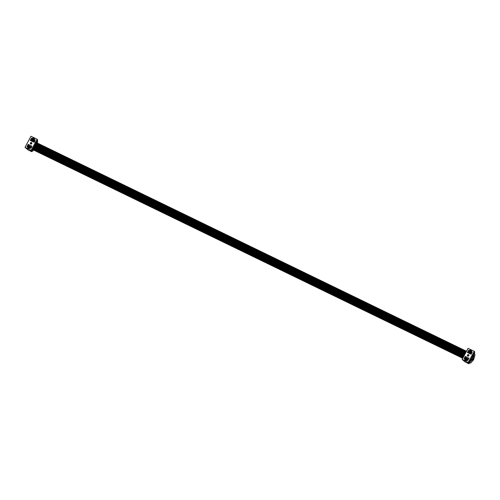 <?xml version="1.0" encoding="UTF-8"?>
<svg xmlns="http://www.w3.org/2000/svg" width="500" height="500" viewBox="0 0 500 500"><rect width="100%" height="100%" fill="white"/><g stroke="black" fill="none" stroke-linecap="round" stroke-linejoin="round"><path stroke-width="0.75" d="M37.131 139.262L30.962 136.275L25 147.306L27.963 149.863L31.662 151.656L30.5 150.356L31.731 150.956L37.694 139.925L37.131 139.262L31.163 150.3L31.731 150.956M31.406 146.969L28.794 145.694L28.156 144.344L31.856 146.137L30.625 148.419L29.806 148.025L29.213 148.519L27.662 147.762L27.7 147L26.925 146.625L28.156 144.344M28.363 148.025L28.725 145.538M33.094 140.344L32.763 139.887L31.194 140.969M34.875 141.725L32.513 140.556L31.444 141.081M31.612 140.738L32.513 140.556M32.694 140.469L34.588 141.081L33.125 140.381L32.144 140.55M32.344 140.244L33.125 140.381M28.794 145.694A4.556 1.45 115.9 0 0 28.781 145.744L28.663 146.194A4.556 1.45 115.9 0 0 28.644 146.281A4.556 1.45 115.9 0 0 28.525 146.988L28.506 147.35A4.556 1.45 115.9 0 0 28.5 147.413A4.556 1.45 115.9 0 0 28.525 147.769M31.506 138.156L32.325 138.55L32.919 138.056L34.462 138.806L34.431 139.575L35.206 139.95L33.975 142.225L30.275 140.431L31.506 138.156L32.763 139.887M32.244 150.006L33.106 150.262L32.4 150.194M32.481 150.238L33.106 150.262L32.956 150.975L31.513 151.537L27.812 149.744M37.225 142.988L37.694 141.35L37.419 140.438M25 147.306L31.163 150.3M27.856 147.406L27.7 147M34.275 139.162L34.969 140.381M30.387 142.956A0.794 0.744 -40.6 0 0 30.463 143.806A0.794 0.744 -40.6 0 0 31.744 143.613A0.794 0.744 -40.6 0 0 31.669 142.769A0.794 0.744 -40.6 0 0 30.387 142.956M36.881 142.675L36.625 141.906M36.987 143.081L36.831 142.188M27.825 147.106L29.25 148.456L27.662 147.762L29.244 148.463M32.919 138.056L34.513 140.125L34.181 140.738L32.275 138.525M34.394 140.562L34.775 140.744M30.538 143.713L31.806 142.794M31.675 143.725L30.725 143.262M31.669 143.725L30.725 143.269M30.6 143.931A0.794 0.744 139.4 0 1 31.769 142.925M31.113 144.05L30.55 143.775M31.519 147.562L29.188 146.45L29.062 147.25L30.806 148.081M30.65 148.375L29.044 147.606L29.337 148.287M31.738 149.775L32.575 150.175A4.519 1.438 -64.1 0 1 32.362 149.938A4.519 1.438 -64.1 0 1 32.344 149.9L32.312 149.887M33.769 149.756L33.125 150.175A4.519 1.438 -64.1 0 1 32.775 150.231A4.519 1.438 -64.1 0 1 32.738 150.231L32.587 150.156M36.75 142.494L36.888 142.562A4.519 1.438 -64.1 0 1 36.931 142.844M36.794 142.312A4.519 1.438 -64.1 0 1 36.812 142.344L36.731 142.637M32.425 149.575L32.344 149.9M34.513 140.125L34.9 140.312M32.744 140.438L34.475 141.3M32.031 140.938L34.394 142.106M32.031 138.881L31.006 140.787M27.656 146.975L28.588 145.256M29.312 145.944L31.637 147.113M29.3 145.994L28.781 145.744M28.663 146.194L29.188 146.45M29.062 147.25L28.525 146.988M28.506 147.35L29.044 147.606M31.65 139.594L32.394 139.706M468.6 353.094L471.225 354.025M471.488 353.537L469.206 352.456A4.519 1.438 115.9 0 0 468.769 352.788A4.519 1.438 115.9 0 0 468.719 352.831M469.35 352.525L471.587 353.363M469.981 352.362L469.825 352.287A4.519 1.438 115.9 0 0 469.481 352.325A4.519 1.438 115.9 0 0 469.444 352.344M466.681 360.637L465.756 360.175M465.681 359.956L466.606 360.412M467.756 360.444L465.631 359.394A4.519 1.438 115.9 0 0 465.662 359.862M468.281 359.475L465.788 358.25A4.519 1.438 115.9 0 0 465.662 358.963A4.519 1.438 115.9 0 0 465.65 359.038L467.912 360.15M465.788 358.25L465.975 357.831L465.538 357.619L465.975 357.837M468.519 359.031L465.906 357.769A4.519 1.438 115.9 0 0 465.906 357.8L468.5 359.069M467.656 355.844L468.219 356.112M465.906 357.769L465.269 356.413L468.963 358.206L467.731 360.487L466.912 360.094L466.325 360.588L464.775 359.831L464.806 359.062L464.031 358.688L465.269 356.413M468.625 354.888L467.837 355.331L468.781 355.794L467.837 355.337L467.644 355.781M471.337 352.981L468.631 350.231L469.144 350.95L468.113 352.856M464.762 359.044L465.694 357.325M464.919 361.812L462.106 359.375L468.275 362.362L468.837 363.025L467.606 362.425L468.619 363.606L464.919 361.812L468.769 363.725L470.15 362.856M468.612 350.219L467.381 352.5L471.081 354.294L472.312 352.019L471.544 351.644L472.075 352.45M469.169 361.894L469.387 362.444L470.769 362.969L473.55 359.837L475 355.15L474.756 354.325L473.331 354.656M470.069 360.7L470.169 362.806L470.769 362.969M474.756 354.325L474.169 354.162M469.387 362.444L470.35 362.944M462.106 359.375L468.075 348.344L474.237 351.331L468.275 362.362M464.963 359.475L464.806 359.062M469.387 350.594L470.025 350.125L471.938 352.713M470.025 350.125L471.575 350.875L471.544 351.644L471.381 351.231M467.494 355.025A0.794 0.744 -40.6 0 0 467.569 355.869A0.794 0.744 -40.6 0 0 468.85 355.681A0.794 0.744 -40.6 0 0 468.775 354.837A0.794 0.744 -40.6 0 0 467.494 355.025M467.713 355.994A0.794 0.744 139.4 0 1 468.881 354.994M474.237 351.331L474.806 351.994L468.837 363.025M474.525 352.506L474.706 354.319M470.469 352.569L469.144 350.95M472.475 357.388C473.125 355.55 473.606 355.025 473.925 355.812C473.275 357.644 472.794 358.169 472.475 357.388L472.481 357.725M473.644 355.337L473.925 355.812M470.6 360.85C471.25 359.019 471.731 358.494 472.05 359.281C471.4 361.112 470.919 361.637 470.6 360.85L470.613 361.194M471.769 358.806L472.05 359.281M470.319 352.5L470.487 353.038M464.931 359.175L466.356 360.525L464.775 359.831L466.35 360.531M471.144 352.887L471.881 352.812M471.906 352.769L471.5 352.625M471.531 352.587L469.856 350.431M472.475 357.694A1.356 0.431 115.9 0 0 472.562 357.794A1.356 0.431 115.9 0 0 472.587 357.806A1.356 0.431 -64.1 0 1 472.744 356.556A1.356 0.431 -64.1 0 1 473.681 355.369A1.356 0.431 -64.1 0 1 473.794 355.381A1.356 0.431 115.9 0 0 473.744 355.356A1.356 0.431 115.9 0 0 473.638 355.344A1.356 0.431 115.9 0 0 473.612 355.35M470.6 361.156A1.356 0.431 115.9 0 0 470.688 361.262A1.356 0.431 115.9 0 0 470.712 361.269A1.356 0.431 -64.1 0 1 471.15 359.487A1.356 0.431 -64.1 0 1 471.919 358.844A1.356 0.431 115.9 0 0 471.869 358.825A1.356 0.431 115.9 0 0 471.737 358.819M471.625 352.188L472.013 352.375M473.744 355.356L473.794 355.381A1.356 0.431 -64.1 0 1 473.656 356.637A1.356 0.431 -64.1 0 1 472.713 357.825A1.356 0.431 -64.1 0 1 472.606 357.819L472.562 357.794M471.869 358.825L471.919 358.844A1.356 0.431 -64.1 0 1 471.494 360.644A1.356 0.431 -64.1 0 1 470.731 361.281L470.688 361.262M472.925 356.65L473.556 356.012L473.113 357.131L472.925 356.65M471.688 359.494L470.956 360.569M473.469 356.544L473.075 357.15L472.837 356.819M36.406 142.606A3.975 1.262 115.9 0 0 36.312 142.544A3.975 1.262 115.9 0 0 36.288 142.531L466.494 351.269M468.456 352.219L469.094 352.531L468.462 352.206M32.625 149.306L462.837 358.025M464.8 358.981L465.637 359.381M32.587 149.375A3.975 1.262 115.9 0 0 32.844 149.7L462.713 358.256M27.831 147.456L28.431 148.069M32.75 138.363L34.831 140.644M34.425 140.519L34.8 140.7M34.425 138.875L32.9 138.138M472.55 358.669C473.494 357.475 473.681 357.694 473.106 359.319C472.156 360.513 471.975 360.294 472.55 358.669M464.944 359.525L465.538 360.138M471.538 350.944L470.006 350.206M473 356.494L473.331 356.656M471.112 359.988L471.444 360.15M32.731 149.106L462.944 357.831L32.719 149.125M464.906 358.781L465.737 359.188M33 148.613L463.212 357.331M465.175 358.288L465.725 358.55M465.763 358.375L465.256 358.131M463.294 357.181L33.081 148.456M33.263 148.131L463.475 356.85M465.438 357.806L465.925 358.044M33.356 147.944L463.569 356.669L33.356 147.944M33.487 147.713L463.7 356.431M33.644 147.413L463.856 356.138M463.981 355.906L33.769 147.181M33.812 147.106L464.025 355.825M33.956 146.838L464.169 355.562M34.087 146.6L464.3 355.319M464.438 355.069L34.225 146.35M34.312 146.181L464.525 354.906M34.462 145.906L464.675 354.625M34.556 145.738L464.762 354.456M464.9 354.206L34.688 145.488M34.819 145.25L465.031 353.969M34.962 144.981L465.175 353.7M35.006 144.9L465.219 353.619M465.344 353.387L35.131 144.669M35.294 144.375L465.506 353.094M35.419 144.137L465.631 352.856L35.419 144.137M465.731 352.675L35.519 143.95M35.7 143.625L465.906 352.344M35.8 143.431L466.012 352.156L35.8 143.425M466.037 352.113L35.825 143.387M36.006 143.05L466.219 351.775M468.181 352.725L468.669 352.962M36.081 142.919L466.287 351.637M468.256 352.594L468.725 352.825M466.456 351.337L36.244 142.613L466.45 351.337M469.019 352.581L468.419 352.287L469.012 352.587M27.775 147.05L29.006 148.225M34.312 139.469L34.962 140.394M33 139.931L32.219 139.569M473.825 353.806L474.594 354.2M464.888 359.119L466.112 360.294M471.419 351.538L472.069 352.463M464.894 358.8L465.731 359.206M36.312 142.544L466.5 351.256M465.288 359.5L465.637 359.675"/></g></svg>
